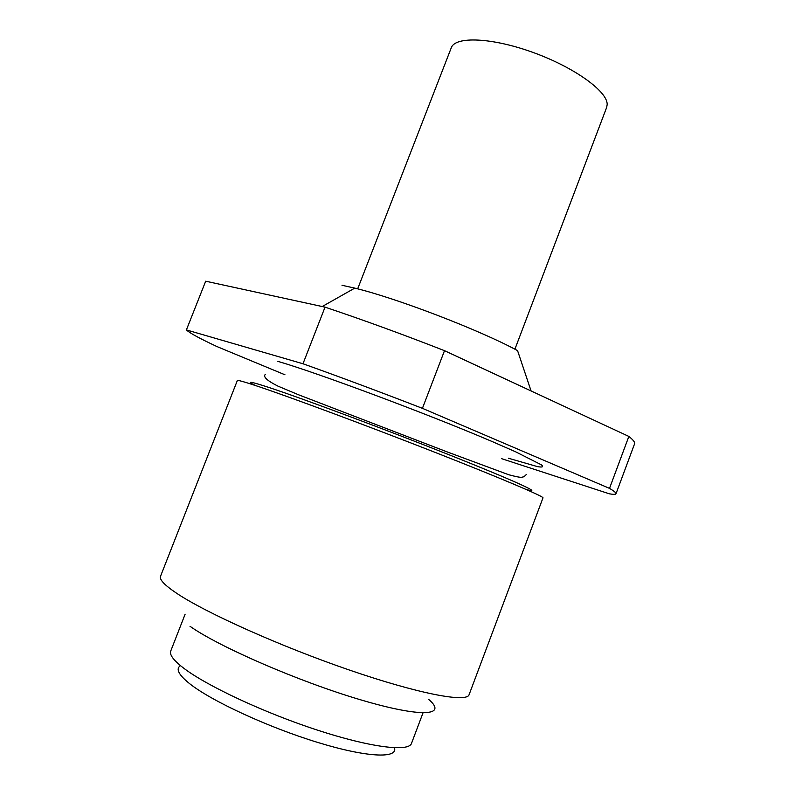 <?xml version="1.0" encoding="UTF-8"?>
<svg xmlns="http://www.w3.org/2000/svg" width="795" height="795" viewBox="0 0 795 795"><rect width="100%" height="100%" fill="white"/><g stroke="black" fill="none" stroke-linecap="round" stroke-linejoin="round"><path stroke-width="1.19" d="M357.671 288.853L451.282 47.76C455.187 36.053 492.035 37.484 533.236 52.51C574.457 67.406 607.718 91.514 607.171 104.552L606.664 107.404L514.902 349.214M160.53 576.266C159.209 579.505 164.595 585.19 176.679 593.299C205.895 612.925 280.983 646.603 350.038 670.264C419.203 694.015 466.884 702.85 469.09 694.711L542.985 497.879C544.277 496.646 500.751 478.113 433.424 451.719C366.217 425.375 290.006 397.063 257.689 386.271C244.323 381.819 237.536 379.911 237.327 380.557L160.53 576.266M394.459 747.787C398.106 758.768 366.853 757.526 317.583 742.391C268.422 727.365 212.096 701.339 190.055 684.008C178.646 674.945 175.457 668.824 180.485 665.644M185.126 614.187L170.756 650.996C169.315 654.692 173.548 660.357 183.466 667.999C206.551 685.767 264.149 712.757 317.334 730.098C370.599 747.519 408.749 752.12 411.492 743.405L423 712.916M255.384 385.505C245.516 380.616 250.326 381.361 269.813 387.761C303.452 398.852 387.245 430.145 451.759 455.853C516.492 481.621 544.754 494.778 526.24 489.482M341.999 285.276L354.769 288.118C396.566 298.135 479.792 330.084 517.555 350.605L531.07 390.941M284.958 374.783L216.965 346.57C199.714 338.501 189.528 332.956 186.398 329.915L205.686 281.201L325.036 307.148L302.984 363.762C340.33 377.088 380.139 391.945 422.423 408.342L444.504 350.675L628.855 436.425C633.247 439.883 635.145 442.378 634.539 443.918L615.996 493.774C615.648 494.53 613.442 494.54 609.368 493.814L501.526 458.645M325.036 307.148C362.56 319.699 402.379 334.208 444.504 350.675M628.855 436.425L609.507 488.378C614.177 491.141 616.334 492.94 615.996 493.774M609.507 488.378L422.423 408.342M302.984 363.762L186.398 329.915M428.584 699.332C448.112 715.838 421.956 718.084 360.185 699.689C298.622 681.464 218.804 646.752 190.025 626.301M277.882 361.357C317.93 372.994 427.611 413.927 491.876 441.414L515.587 451.789L541.435 464.856C543.82 466.894 542.518 467.49 537.509 466.625L508.353 458.208M265.331 374.375C262.837 376.75 267.06 380.676 277.982 386.141L298.413 394.727L447.267 451.948L508.671 474.724C523.279 478.6 521.053 477.03 523.975 476.781L526.31 474.555M354.769 288.118L322.204 306.532"/></g></svg>
